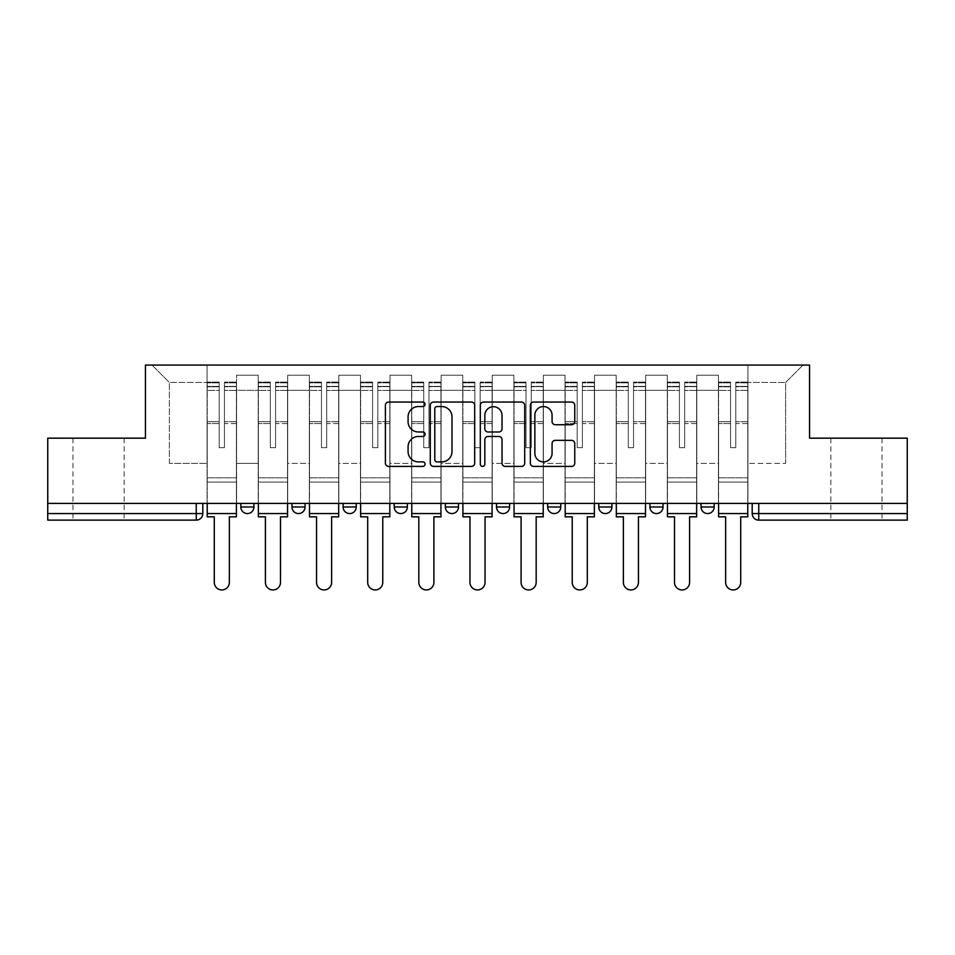 <?xml version="1.0" encoding="UTF-8"?>
<svg xmlns="http://www.w3.org/2000/svg" width="955" height="955" viewBox="0 0 955 955"><rect width="100%" height="100%" fill="white"/><g stroke="black" fill="none" stroke-linecap="round" stroke-linejoin="round"><path stroke-width="0.72" stroke-dasharray="4.78 3.58" d="M425.059 404.311A2.256 2.256 0 0 0 422.802 402.055L388.613 402.055A3.223 3.223 0 0 0 385.39 405.266L385.39 463.187A3.223 3.223 0 0 0 388.613 466.41L422.802 466.41A2.256 2.256 0 0 0 425.059 464.154A2.256 2.256 0 0 0 422.802 461.898L418.374 461.898A10.302 10.302 0 0 1 408.083 451.608L408.083 446.773A10.302 10.302 0 0 1 418.374 436.483L422.802 436.483A2.256 2.256 0 0 0 425.059 434.227A2.256 2.256 0 0 0 422.802 431.982L418.374 431.982A10.302 10.302 0 0 1 408.083 421.68L408.083 416.858A10.302 10.302 0 0 1 418.374 406.555L422.802 406.555A2.256 2.256 0 0 0 425.059 404.311M856.444 520.117L830.874 520.117L856.444 520.117M856.444 438.166L830.874 438.166L856.444 438.166M98.556 520.117L72.986 520.117L98.556 520.117M98.556 438.166L72.986 438.166L98.556 438.166M701.066 503.392L714.173 503.392L701.066 503.392L701.066 506.998A6.554 6.554 0 0 0 707.619 513.563A6.554 6.554 0 0 0 714.173 506.998L701.066 506.998M663.033 503.392L649.925 503.392L663.033 503.392L663.033 506.998A6.554 6.554 0 0 1 656.479 513.563A6.554 6.554 0 0 1 649.925 506.998L663.033 506.998M598.785 503.392L611.904 503.392L598.785 503.392L598.785 506.998A6.554 6.554 0 0 0 605.339 513.563A6.554 6.554 0 0 0 611.904 506.998L598.785 506.998M547.645 503.392L560.764 503.392L547.645 503.392M496.516 503.392L509.624 503.392L496.516 503.392M445.376 503.392L458.484 503.392L445.376 503.392L445.376 506.998L458.484 506.998M407.355 503.392L394.236 503.392L407.355 503.392L407.355 506.998A6.554 6.554 0 0 1 400.79 513.563M343.096 503.392L356.215 503.392L356.215 506.998A6.554 6.554 0 0 1 349.661 513.563A6.554 6.554 0 0 1 343.096 506.998L343.096 503.392L356.215 503.392M291.967 503.392L305.075 503.392L291.967 503.392M240.827 503.392L253.935 503.392L240.827 503.392L240.827 506.998L253.935 506.998M907.25 503.392L47.75 503.392L47.75 438.166L145.435 438.166L145.435 365.061L809.565 365.061L809.565 438.166L907.25 438.166L907.25 513.563L752.194 513.563A6.554 6.554 0 0 0 758.759 520.117L907.25 520.117L907.25 513.563M47.75 503.392L196.241 503.392L47.75 503.392L47.75 520.117L196.241 520.117L196.241 513.563L47.75 513.563M236.565 390.308L236.565 463.402L236.565 390.308L258.196 390.308L258.196 375.22L258.196 463.402L258.196 390.308L236.565 390.308M236.565 503.392L236.565 375.22L258.196 375.22L236.565 375.22L236.565 503.392L236.565 482.084L207.068 482.084L236.565 482.084L236.565 503.392L207.068 503.392L207.068 365.061L747.932 365.061L151.988 365.061L207.068 365.061L207.068 463.402L207.068 382.442L169.369 382.442L207.068 382.442L207.068 365.061L207.068 503.392L207.068 482.084L207.068 503.392L236.565 503.392M258.196 503.392L258.196 375.22L236.565 375.22L258.196 375.22L258.196 503.392L258.196 482.084L287.706 482.084L258.196 482.084L258.196 503.392L287.706 503.392L287.706 375.22L287.706 390.308L287.706 375.22L309.336 375.22L309.336 390.308L309.336 375.22L287.706 375.22L287.706 503.392L287.706 482.084L287.706 503.392L258.196 503.392M287.706 463.402L287.706 390.308L287.706 463.402L309.336 463.402L309.336 390.308L309.336 463.402L287.706 463.402M309.336 503.392L309.336 375.22L287.706 375.22L309.336 375.22L309.336 503.392L309.336 482.084L338.834 482.084L309.336 482.084L309.336 503.392L338.834 503.392L338.834 375.22L338.834 390.308L338.834 375.22L360.477 375.22L360.477 390.308L360.477 375.22L338.834 375.22L338.834 503.392L338.834 482.084L338.834 503.392L309.336 503.392M338.834 463.402L338.834 390.308L338.834 463.402L360.477 463.402L360.477 390.308L360.477 463.402L338.834 463.402M360.477 503.392L360.477 375.22L338.834 375.22L360.477 375.22L360.477 503.392L360.477 482.084L389.974 482.084L360.477 482.084L360.477 503.392L389.974 503.392L389.974 375.22L389.974 390.308L389.974 375.22L411.617 375.22L411.617 390.308L411.617 375.22L389.974 375.22L389.974 503.392L389.974 482.084L389.974 503.392L360.477 503.392M389.974 463.402L389.974 390.308L389.974 463.402L411.617 463.402L411.617 390.308L411.617 463.402L389.974 463.402M411.617 503.392L411.617 375.22L389.974 375.22L411.617 375.22L411.617 503.392L411.617 482.084L441.115 482.084L411.617 482.084L411.617 503.392L441.115 503.392L441.115 375.22L441.115 390.308L441.115 375.22L462.745 375.22L462.745 390.308L462.745 375.22L441.115 375.22L441.115 503.392L441.115 482.084L441.115 503.392L411.617 503.392M441.115 463.402L441.115 390.308L441.115 463.402L462.745 463.402L462.745 390.308L462.745 463.402L441.115 463.402M462.745 503.392L462.745 375.22L441.115 375.22L462.745 375.22L462.745 503.392L462.745 482.084L492.255 482.084L462.745 482.084L462.745 503.392L492.255 503.392L492.255 375.22L492.255 390.308L492.255 375.22L513.886 375.22L513.886 390.308L513.886 375.22L492.255 375.22L492.255 503.392L492.255 482.084L492.255 503.392L462.745 503.392M492.255 463.402L492.255 390.308L492.255 463.402L513.886 463.402L513.886 390.308L513.886 463.402L492.255 463.402M513.886 503.392L513.886 375.22L492.255 375.22L513.886 375.22L513.886 503.392L513.886 482.084L543.383 482.084L513.886 482.084L513.886 503.392L543.383 503.392L543.383 375.22L543.383 390.308L543.383 375.22L565.026 375.22L565.026 390.308L565.026 375.22L543.383 375.22L543.383 503.392L543.383 482.084L543.383 503.392L513.886 503.392M543.383 463.402L543.383 390.308L543.383 463.402L565.026 463.402L565.026 390.308L565.026 463.402L543.383 463.402M565.026 503.392L565.026 375.22L543.383 375.22L565.026 375.22L565.026 503.392L565.026 482.084L594.523 482.084L565.026 482.084L565.026 503.392L594.523 503.392L594.523 375.22L594.523 390.308L594.523 375.22L616.166 375.22L616.166 390.308L616.166 375.22L594.523 375.22L594.523 503.392L594.523 482.084L594.523 503.392L565.026 503.392M594.523 463.402L594.523 390.308L594.523 463.402L616.166 463.402L616.166 390.308L616.166 463.402L594.523 463.402M616.166 503.392L616.166 375.22L594.523 375.22L616.166 375.22L616.166 503.392L616.166 482.084L645.664 482.084L616.166 482.084L616.166 503.392L645.664 503.392L645.664 375.22L645.664 390.308L645.664 375.22L667.294 375.22L667.294 390.308L667.294 375.22L645.664 375.22L645.664 503.392L645.664 482.084L645.664 503.392L616.166 503.392M645.664 463.402L645.664 390.308L645.664 463.402L667.294 463.402L667.294 390.308L667.294 463.402L645.664 463.402M667.294 503.392L667.294 375.22L645.664 375.22L667.294 375.22L667.294 503.392L667.294 482.084L696.804 482.084L667.294 482.084L667.294 503.392L696.804 503.392L696.804 375.22L696.804 390.308L696.804 375.22L718.435 375.22L718.435 390.308L718.435 375.22L696.804 375.22L696.804 503.392L696.804 482.084L696.804 503.392L667.294 503.392M696.804 463.402L696.804 390.308L696.804 463.402L718.435 463.402L718.435 390.308L718.435 463.402L696.804 463.402M718.435 503.392L718.435 375.22L696.804 375.22L718.435 375.22L718.435 503.392L718.435 482.084L747.932 482.084L718.435 482.084L718.435 503.392L747.932 503.392L747.932 365.061L803.012 365.061L747.932 365.061L747.932 382.442L785.631 382.442L747.932 382.442L747.932 463.402L747.932 365.061L747.932 503.392L718.435 503.392L747.932 503.392L747.932 482.084L747.932 503.392L718.435 503.392M236.565 463.402L258.196 463.402L236.565 463.402M169.369 463.402L169.369 382.442L169.369 463.402L207.068 463.402L169.369 463.402M785.631 463.402L785.631 382.442L803.012 365.061L785.631 382.442L785.631 463.402L747.932 463.402L785.631 463.402M758.759 503.392L752.194 503.392L758.759 503.392L758.759 520.117M196.241 503.392L202.806 503.392L196.241 503.392L196.241 513.563L202.806 513.563M509.624 506.998L496.516 506.998A6.554 6.554 0 0 0 503.07 513.563M560.764 506.998L547.645 506.998A6.554 6.554 0 0 0 554.21 513.563M151.988 365.061L169.369 382.442L151.988 365.061M474.683 463.187L474.683 405.266A3.223 3.223 0 0 0 471.472 402.055L433.498 402.055A3.223 3.223 0 0 0 430.287 405.266L430.287 463.187A3.223 3.223 0 0 0 433.498 466.41L471.472 466.41A3.223 3.223 0 0 0 474.683 463.187M437.044 406.555A2.256 2.256 0 0 0 434.788 408.812L434.788 459.653A2.256 2.256 0 0 0 437.044 461.898L441.699 461.898A10.302 10.302 0 0 0 452.002 451.608L452.002 416.858A10.302 10.302 0 0 0 441.699 406.555L437.044 406.555M483.528 402.055L521.502 402.055A3.223 3.223 0 0 1 524.713 405.266L524.713 463.187A3.223 3.223 0 0 1 521.502 466.41L505.255 466.41A3.223 3.223 0 0 1 502.032 463.187L502.032 439.706A3.223 3.223 0 0 0 498.82 436.483L488.041 436.483A3.223 3.223 0 0 0 484.818 439.706L484.818 464.154A2.256 2.256 0 0 1 482.573 466.41A2.256 2.256 0 0 1 480.317 464.154L480.317 405.266A3.223 3.223 0 0 1 483.528 402.055M502.032 415.33A8.607 8.607 0 0 0 493.425 406.723A8.607 8.607 0 0 0 484.818 415.33L484.818 428.759A3.223 3.223 0 0 0 488.041 431.982L498.82 431.982A3.223 3.223 0 0 0 502.032 428.759L502.032 415.33M555.285 424.736L571.532 424.736A3.223 3.223 0 0 0 574.755 421.525L574.755 405.266A3.223 3.223 0 0 0 571.532 402.055L533.57 402.055A3.223 3.223 0 0 0 530.347 405.266L530.347 463.187A3.223 3.223 0 0 0 533.57 466.41L571.532 466.41A3.223 3.223 0 0 0 574.755 463.187L574.755 443.562A3.223 3.223 0 0 0 571.532 440.339L555.285 440.339A3.223 3.223 0 0 0 552.074 443.562L552.074 453.291A8.607 8.607 0 0 1 543.467 461.898A8.607 8.607 0 0 1 534.86 453.291L534.86 415.162A8.607 8.607 0 0 1 543.467 406.555A8.607 8.607 0 0 1 552.074 415.162L552.074 421.525A3.223 3.223 0 0 0 555.285 424.736M236.398 503.392L236.398 386.369L224.437 386.823L224.437 406.042L224.437 382.107L224.437 447.668L219.196 447.668L219.196 386.369L219.196 421.716L207.223 421.716L207.223 382.68L207.223 482.084L207.223 421.716L219.196 421.716L219.196 382.107L219.196 423.566L207.223 423.566L207.223 477.822L207.223 423.566L219.196 423.566L219.196 382.107L219.196 447.668L224.437 447.668L224.437 386.369L236.398 386.823L236.398 406.042L236.398 382.107L236.398 516.834L229.355 516.834L229.355 582.395A7.545 7.545 0 0 1 221.811 589.939A7.545 7.545 0 0 1 214.278 582.395L214.278 516.834L207.223 516.834L207.223 382.107L207.223 503.392M236.398 423.566L224.437 423.566L224.437 447.668L224.437 423.566L236.398 423.566L236.398 477.822L207.223 477.822L236.398 477.822L236.398 423.566M207.223 386.656L219.196 386.656L207.223 386.656M207.223 382.68L219.196 382.68L207.223 382.68M219.196 423.566L219.196 447.668L219.196 423.566M224.437 447.668L219.196 447.668L219.196 390.392L207.223 390.392L219.196 390.392L207.223 390.392L219.196 390.392L219.196 447.668L224.437 447.668L224.437 390.392L224.437 447.668L219.196 447.668L224.437 447.668L224.437 421.716L224.437 447.668L219.196 447.668L219.196 421.716L219.196 447.668L224.437 447.668M236.398 513.563L236.398 390.392L236.398 513.563L207.223 513.563M236.398 421.716L224.437 421.716L236.398 421.716L236.398 482.084L207.223 482.084L236.398 482.084L236.398 421.716M287.539 503.392L287.539 386.369L275.577 386.823L275.577 406.042L275.577 382.107L275.577 447.668L270.325 447.668L270.325 386.369L270.325 421.716L258.363 421.716L258.363 382.68L258.363 482.084L258.363 421.716L270.325 421.716L270.325 382.107L270.325 423.566L258.363 423.566L258.363 477.822L258.363 423.566L270.325 423.566L270.325 382.107L270.325 447.668L275.577 447.668L275.577 386.369L287.539 386.823L287.539 406.042L287.539 382.107L287.539 516.834L280.495 516.834L280.495 582.395A7.545 7.545 0 0 1 272.951 589.939A7.545 7.545 0 0 1 265.406 582.395L265.406 516.834L258.363 516.834L258.363 382.107L258.363 503.392M287.539 423.566L275.577 423.566L275.577 447.668L275.577 423.566L287.539 423.566L287.539 477.822L258.363 477.822L287.539 477.822L287.539 423.566M258.363 386.656L270.325 386.656L258.363 386.656M258.363 382.68L270.325 382.68L258.363 382.68M270.325 423.566L270.325 447.668L270.325 423.566M275.577 447.668L270.325 447.668L270.325 390.392L258.363 390.392L270.325 390.392L258.363 390.392L270.325 390.392L270.325 447.668L275.577 447.668L275.577 390.392L275.577 447.668L270.325 447.668L275.577 447.668L275.577 421.716L275.577 447.668L270.325 447.668L270.325 421.716L270.325 447.668L275.577 447.668M287.539 513.563L287.539 390.392L287.539 513.563L258.363 513.563M287.539 421.716L275.577 421.716L287.539 421.716L287.539 482.084L258.363 482.084L287.539 482.084L287.539 421.716M338.679 503.392L338.679 386.369L326.706 386.823L326.706 406.042L326.706 382.107L326.706 447.668L321.465 447.668L321.465 386.369L321.465 421.716L309.504 421.716L309.504 382.68L309.504 482.084L309.504 421.716L321.465 421.716L321.465 382.107L321.465 423.566L309.504 423.566L309.504 477.822L309.504 423.566L321.465 423.566L321.465 382.107L321.465 447.668L326.706 447.668L326.706 386.369L338.679 386.823L338.679 406.042L338.679 382.107L338.679 516.834L331.624 516.834L331.624 582.395A7.545 7.545 0 0 1 324.091 589.939A7.545 7.545 0 0 1 316.547 582.395L316.547 516.834L309.504 516.834L309.504 382.107L309.504 503.392M338.679 423.566L326.706 423.566L326.706 447.668L326.706 423.566L338.679 423.566L338.679 477.822L309.504 477.822L338.679 477.822L338.679 423.566M309.504 386.656L321.465 386.656L309.504 386.656M309.504 382.68L321.465 382.68L309.504 382.68M321.465 423.566L321.465 447.668L321.465 423.566M326.706 447.668L321.465 447.668L321.465 390.392L309.504 390.392L321.465 390.392L309.504 390.392L321.465 390.392L321.465 447.668L326.706 447.668L326.706 390.392L326.706 447.668L321.465 447.668L326.706 447.668L326.706 421.716L326.706 447.668L321.465 447.668L321.465 421.716L321.465 447.668L326.706 447.668M338.679 513.563L338.679 390.392L338.679 513.563L309.504 513.563M338.679 421.716L326.706 421.716L338.679 421.716L338.679 482.084L309.504 482.084L338.679 482.084L338.679 421.716M389.807 503.392L389.807 386.369L377.846 386.823L377.846 406.042L377.846 382.107L377.846 447.668L372.605 447.668L372.605 386.369L372.605 421.716L360.644 421.716L360.644 382.68L360.644 482.084L360.644 421.716L372.605 421.716L372.605 382.107L372.605 423.566L360.644 423.566L360.644 477.822L360.644 423.566L372.605 423.566L372.605 382.107L372.605 447.668L377.846 447.668L377.846 386.369L389.807 386.823L389.807 406.042L389.807 382.107L389.807 516.834L382.764 516.834L382.764 582.395A7.545 7.545 0 0 1 375.22 589.939A7.545 7.545 0 0 1 367.687 582.395L367.687 516.834L360.644 516.834L360.644 382.107L360.644 503.392M389.807 423.566L377.846 423.566L377.846 447.668L377.846 423.566L389.807 423.566L389.807 477.822L360.644 477.822L389.807 477.822L389.807 423.566M360.644 386.656L372.605 386.656L360.644 386.656M360.644 382.68L372.605 382.68L360.644 382.68M372.605 423.566L372.605 447.668L372.605 423.566M377.846 447.668L372.605 447.668L372.605 390.392L360.644 390.392L372.605 390.392L360.644 390.392L372.605 390.392L372.605 447.668L377.846 447.668L377.846 390.392L377.846 447.668L372.605 447.668L377.846 447.668L377.846 421.716L377.846 447.668L372.605 447.668L372.605 421.716L372.605 447.668L377.846 447.668M389.807 513.563L389.807 390.392L389.807 513.563L360.644 513.563M389.807 421.716L377.846 421.716L389.807 421.716L389.807 482.084L360.644 482.084L389.807 482.084L389.807 421.716M440.947 503.392L440.947 386.369L428.986 386.823L428.986 406.042L428.986 382.107L428.986 447.668L423.745 447.668L423.745 386.369L423.745 421.716L411.772 421.716L411.772 382.68L411.772 482.084L411.772 421.716L423.745 421.716L423.745 382.107L423.745 423.566L411.772 423.566L411.772 477.822L411.772 423.566L423.745 423.566L423.745 382.107L423.745 447.668L428.986 447.668L428.986 386.369L440.947 386.823L440.947 406.042L440.947 382.107L440.947 516.834L433.904 516.834L433.904 582.395A7.545 7.545 0 0 1 426.36 589.939A7.545 7.545 0 0 1 418.827 582.395L418.827 516.834L411.772 516.834L411.772 382.107L411.772 503.392M440.947 423.566L428.986 423.566L428.986 447.668L428.986 423.566L440.947 423.566L440.947 477.822L411.772 477.822L440.947 477.822L440.947 423.566M411.772 386.656L423.745 386.656L411.772 386.656M411.772 382.68L423.745 382.68L411.772 382.68M423.745 423.566L423.745 447.668L423.745 423.566M428.986 447.668L423.745 447.668L423.745 390.392L411.772 390.392L423.745 390.392L411.772 390.392L423.745 390.392L423.745 447.668L428.986 447.668L428.986 390.392L428.986 447.668L423.745 447.668L428.986 447.668L428.986 421.716L428.986 447.668L423.745 447.668L423.745 421.716L423.745 447.668L428.986 447.668M440.947 513.563L440.947 390.392L440.947 513.563L411.772 513.563M440.947 421.716L428.986 421.716L440.947 421.716L440.947 482.084L411.772 482.084L440.947 482.084L440.947 421.716M492.088 503.392L492.088 386.369L480.126 386.823L480.126 406.042L480.126 382.107L480.126 447.668L474.874 447.668L474.874 386.369L474.874 421.716L462.912 421.716L462.912 382.68L462.912 482.084L462.912 421.716L474.874 421.716L474.874 382.107L474.874 423.566L462.912 423.566L462.912 477.822L462.912 423.566L474.874 423.566L474.874 382.107L474.874 447.668L480.126 447.668L480.126 386.369L492.088 386.823L492.088 406.042L492.088 382.107L492.088 516.834L485.045 516.834L485.045 582.395A7.545 7.545 0 0 1 477.5 589.939A7.545 7.545 0 0 1 469.956 582.395L469.956 516.834L462.912 516.834L462.912 382.107L462.912 503.392M492.088 423.566L480.126 423.566L480.126 447.668L480.126 423.566L492.088 423.566L492.088 477.822L462.912 477.822L492.088 477.822L492.088 423.566M462.912 386.656L474.874 386.656L462.912 386.656M462.912 382.68L474.874 382.68L462.912 382.68M474.874 423.566L474.874 447.668L474.874 423.566M480.126 447.668L474.874 447.668L474.874 390.392L462.912 390.392L474.874 390.392L462.912 390.392L474.874 390.392L474.874 447.668L480.126 447.668L480.126 390.392L480.126 447.668L474.874 447.668L480.126 447.668L480.126 421.716L480.126 447.668L474.874 447.668L474.874 421.716L474.874 447.668L480.126 447.668M492.088 513.563L492.088 390.392L492.088 513.563L462.912 513.563M492.088 421.716L480.126 421.716L492.088 421.716L492.088 482.084L462.912 482.084L492.088 482.084L492.088 421.716M543.228 503.392L543.228 386.369L531.255 386.823L531.255 406.042L531.255 382.107L531.255 447.668L526.014 447.668L526.014 386.369L526.014 421.716L514.053 421.716L514.053 382.68L514.053 482.084L514.053 421.716L526.014 421.716L526.014 382.107L526.014 423.566L514.053 423.566L514.053 477.822L514.053 423.566L526.014 423.566L526.014 382.107L526.014 447.668L531.255 447.668L531.255 386.369L543.228 386.823L543.228 406.042L543.228 382.107L543.228 516.834L536.173 516.834L536.173 582.395A7.545 7.545 0 0 1 528.64 589.939A7.545 7.545 0 0 1 521.096 582.395L521.096 516.834L514.053 516.834L514.053 382.107L514.053 503.392M543.228 423.566L531.255 423.566L531.255 447.668L531.255 423.566L543.228 423.566L543.228 477.822L514.053 477.822L543.228 477.822L543.228 423.566M514.053 386.656L526.014 386.656L514.053 386.656M514.053 382.68L526.014 382.68L514.053 382.68M526.014 423.566L526.014 447.668L526.014 423.566M531.255 447.668L526.014 447.668L526.014 390.392L514.053 390.392L526.014 390.392L514.053 390.392L526.014 390.392L526.014 447.668L531.255 447.668L531.255 390.392L531.255 447.668L526.014 447.668L531.255 447.668L531.255 421.716L531.255 447.668L526.014 447.668L526.014 421.716L526.014 447.668L531.255 447.668M543.228 513.563L543.228 390.392L543.228 513.563L514.053 513.563M543.228 421.716L531.255 421.716L543.228 421.716L543.228 482.084L514.053 482.084L543.228 482.084L543.228 421.716M594.356 503.392L594.356 386.369L582.395 386.823L582.395 406.042L582.395 382.107L582.395 447.668L577.154 447.668L577.154 386.369L577.154 421.716L565.193 421.716L565.193 382.68L565.193 482.084L565.193 421.716L577.154 421.716L577.154 382.107L577.154 423.566L565.193 423.566L565.193 477.822L565.193 423.566L577.154 423.566L577.154 382.107L577.154 447.668L582.395 447.668L582.395 386.369L594.356 386.823L594.356 406.042L594.356 382.107L594.356 516.834L587.313 516.834L587.313 582.395A7.545 7.545 0 0 1 579.781 589.939A7.545 7.545 0 0 1 572.236 582.395L572.236 516.834L565.193 516.834L565.193 382.107L565.193 503.392M594.356 423.566L582.395 423.566L582.395 447.668L582.395 423.566L594.356 423.566L594.356 477.822L565.193 477.822L594.356 477.822L594.356 423.566M565.193 386.656L577.154 386.656L565.193 386.656M565.193 382.68L577.154 382.68L565.193 382.68M577.154 423.566L577.154 447.668L577.154 423.566M582.395 447.668L577.154 447.668L577.154 390.392L565.193 390.392L577.154 390.392L565.193 390.392L577.154 390.392L577.154 447.668L582.395 447.668L582.395 390.392L582.395 447.668L577.154 447.668L582.395 447.668L582.395 421.716L582.395 447.668L577.154 447.668L577.154 421.716L577.154 447.668L582.395 447.668M594.356 513.563L594.356 390.392L594.356 513.563L565.193 513.563M594.356 421.716L582.395 421.716L594.356 421.716L594.356 482.084L565.193 482.084L594.356 482.084L594.356 421.716M645.496 503.392L645.496 386.369L633.535 386.823L633.535 406.042L633.535 382.107L633.535 447.668L628.295 447.668L628.295 386.369L628.295 421.716L616.321 421.716L616.321 382.68L616.321 482.084L616.321 421.716L628.295 421.716L628.295 382.107L628.295 423.566L616.321 423.566L616.321 477.822L616.321 423.566L628.295 423.566L628.295 382.107L628.295 447.668L633.535 447.668L633.535 386.369L645.496 386.823L645.496 406.042L645.496 382.107L645.496 516.834L638.453 516.834L638.453 582.395A7.545 7.545 0 0 1 630.909 589.939A7.545 7.545 0 0 1 623.376 582.395L623.376 516.834L616.321 516.834L616.321 382.107L616.321 503.392M645.496 423.566L633.535 423.566L633.535 447.668L633.535 423.566L645.496 423.566L645.496 477.822L616.321 477.822L645.496 477.822L645.496 423.566M616.321 386.656L628.295 386.656L616.321 386.656M616.321 382.68L628.295 382.68L616.321 382.68M628.295 423.566L628.295 447.668L628.295 423.566M633.535 447.668L628.295 447.668L628.295 390.392L616.321 390.392L628.295 390.392L616.321 390.392L628.295 390.392L628.295 447.668L633.535 447.668L633.535 390.392L633.535 447.668L628.295 447.668L633.535 447.668L633.535 421.716L633.535 447.668L628.295 447.668L628.295 421.716L628.295 447.668L633.535 447.668M645.496 513.563L645.496 390.392L645.496 513.563L616.321 513.563M645.496 421.716L633.535 421.716L645.496 421.716L645.496 482.084L616.321 482.084L645.496 482.084L645.496 421.716M696.637 503.392L696.637 386.369L684.675 386.823L684.675 406.042L684.675 382.107L684.675 447.668L679.423 447.668L679.423 386.369L679.423 421.716L667.461 421.716L667.461 382.68L667.461 482.084L667.461 421.716L679.423 421.716L679.423 382.107L679.423 423.566L667.461 423.566L667.461 477.822L667.461 423.566L679.423 423.566L679.423 382.107L679.423 447.668L684.675 447.668L684.675 386.369L696.637 386.823L696.637 406.042L696.637 382.107L696.637 516.834L689.594 516.834L689.594 582.395A7.545 7.545 0 0 1 682.049 589.939A7.545 7.545 0 0 1 674.505 582.395L674.505 516.834L667.461 516.834L667.461 382.107L667.461 503.392M696.637 423.566L684.675 423.566L684.675 447.668L684.675 423.566L696.637 423.566L696.637 477.822L667.461 477.822L696.637 477.822L696.637 423.566M667.461 386.656L679.423 386.656L667.461 386.656M667.461 382.68L679.423 382.68L667.461 382.68M679.423 423.566L679.423 447.668L679.423 423.566M684.675 447.668L679.423 447.668L679.423 390.392L667.461 390.392L679.423 390.392L667.461 390.392L679.423 390.392L679.423 447.668L684.675 447.668L684.675 390.392L684.675 447.668L679.423 447.668L684.675 447.668L684.675 421.716L684.675 447.668L679.423 447.668L679.423 421.716L679.423 447.668L684.675 447.668M696.637 513.563L696.637 390.392L696.637 513.563L667.461 513.563M696.637 421.716L684.675 421.716L696.637 421.716L696.637 482.084L667.461 482.084L696.637 482.084L696.637 421.716M747.777 503.392L747.777 386.369L735.804 386.823L735.804 406.042L735.804 382.107L735.804 447.668L730.563 447.668L730.563 386.369L730.563 421.716L718.602 421.716L718.602 382.68L718.602 482.084L718.602 421.716L730.563 421.716L730.563 382.107L730.563 423.566L718.602 423.566L718.602 477.822L718.602 423.566L730.563 423.566L730.563 382.107L730.563 447.668L735.804 447.668L735.804 386.369L747.777 386.823L747.777 406.042L747.777 382.107L747.777 516.834L740.722 516.834L740.722 582.395A7.545 7.545 0 0 1 733.189 589.939A7.545 7.545 0 0 1 725.645 582.395L725.645 516.834L718.602 516.834L718.602 382.107L718.602 503.392M747.777 423.566L735.804 423.566L735.804 447.668L735.804 423.566L747.777 423.566L747.777 477.822L718.602 477.822L747.777 477.822L747.777 423.566M718.602 386.656L730.563 386.656L718.602 386.656M718.602 382.68L730.563 382.68L718.602 382.68M730.563 423.566L730.563 447.668L730.563 423.566M735.804 447.668L730.563 447.668L730.563 390.392L718.602 390.392L730.563 390.392L718.602 390.392L730.563 390.392L730.563 447.668L735.804 447.668L735.804 390.392L735.804 447.668L730.563 447.668L735.804 447.668L735.804 421.716L735.804 447.668L730.563 447.668L730.563 421.716L730.563 447.668L735.804 447.668M747.777 513.563L747.777 390.392L747.777 513.563L718.602 513.563M747.777 421.716L735.804 421.716L747.777 421.716L747.777 482.084L718.602 482.084L747.777 482.084L747.777 421.716M407.355 506.998L394.236 506.998M356.215 506.998L343.096 506.998M305.075 506.998L291.967 506.998M718.435 390.308L696.804 390.308L718.435 390.308M667.294 390.308L645.664 390.308L667.294 390.308M616.166 390.308L594.523 390.308L616.166 390.308M565.026 390.308L543.383 390.308L565.026 390.308M513.886 390.308L492.255 390.308L513.886 390.308M462.745 390.308L441.115 390.308L462.745 390.308M411.617 390.308L389.974 390.308L411.617 390.308M360.477 390.308L338.834 390.308L360.477 390.308M309.336 390.308L287.706 390.308L309.336 390.308M219.196 386.823L207.223 386.823L219.196 386.823M236.398 382.68L224.437 382.68L236.398 382.68M236.398 390.392L224.437 390.392L236.398 390.392M219.196 382.86L207.223 382.86L219.196 382.86M236.398 382.86L224.437 382.86L236.398 382.86M236.398 386.656L224.437 386.656L236.398 386.656M270.325 386.823L258.363 386.823L270.325 386.823M287.539 382.68L275.577 382.68L287.539 382.68M287.539 390.392L275.577 390.392L287.539 390.392M270.325 382.86L258.363 382.86L270.325 382.86M287.539 382.86L275.577 382.86L287.539 382.86M287.539 386.656L275.577 386.656L287.539 386.656M321.465 386.823L309.504 386.823L321.465 386.823M338.679 382.68L326.706 382.68L338.679 382.68M338.679 390.392L326.706 390.392L338.679 390.392M321.465 382.86L309.504 382.86L321.465 382.86M338.679 382.86L326.706 382.86L338.679 382.86M338.679 386.656L326.706 386.656L338.679 386.656M372.605 386.823L360.644 386.823L372.605 386.823M389.807 382.68L377.846 382.68L389.807 382.68M389.807 390.392L377.846 390.392L389.807 390.392M372.605 382.86L360.644 382.86L372.605 382.86M389.807 382.86L377.846 382.86L389.807 382.86M389.807 386.656L377.846 386.656L389.807 386.656M423.745 386.823L411.772 386.823L423.745 386.823M440.947 382.68L428.986 382.68L440.947 382.68M440.947 390.392L428.986 390.392L440.947 390.392M423.745 382.86L411.772 382.86L423.745 382.86M440.947 382.86L428.986 382.86L440.947 382.86M440.947 386.656L428.986 386.656L440.947 386.656M474.874 386.823L462.912 386.823L474.874 386.823M492.088 382.68L480.126 382.68L492.088 382.68M492.088 390.392L480.126 390.392L492.088 390.392M474.874 382.86L462.912 382.86L474.874 382.86M492.088 382.86L480.126 382.86L492.088 382.86M492.088 386.656L480.126 386.656L492.088 386.656M526.014 386.823L514.053 386.823L526.014 386.823M543.228 382.68L531.255 382.68L543.228 382.68M543.228 390.392L531.255 390.392L543.228 390.392M526.014 382.86L514.053 382.86L526.014 382.86M543.228 382.86L531.255 382.86L543.228 382.86M543.228 386.656L531.255 386.656L543.228 386.656M577.154 386.823L565.193 386.823L577.154 386.823M594.356 382.68L582.395 382.68L594.356 382.68M594.356 390.392L582.395 390.392L594.356 390.392M577.154 382.86L565.193 382.86L577.154 382.86M594.356 382.86L582.395 382.86L594.356 382.86M594.356 386.656L582.395 386.656L594.356 386.656M628.295 386.823L616.321 386.823L628.295 386.823M645.496 382.68L633.535 382.68L645.496 382.68M645.496 390.392L633.535 390.392L645.496 390.392M628.295 382.86L616.321 382.86L628.295 382.86M645.496 382.86L633.535 382.86L645.496 382.86M645.496 386.656L633.535 386.656L645.496 386.656M679.423 386.823L667.461 386.823L679.423 386.823M696.637 382.68L684.675 382.68L696.637 382.68M696.637 390.392L684.675 390.392L696.637 390.392M679.423 382.86L667.461 382.86L679.423 382.86M696.637 382.86L684.675 382.86L696.637 382.86M696.637 386.656L684.675 386.656L696.637 386.656M730.563 386.823L718.602 386.823L730.563 386.823M747.777 382.68L735.804 382.68L747.777 382.68M747.777 390.392L735.804 390.392L747.777 390.392M730.563 382.86L718.602 382.86L730.563 382.86M747.777 382.86L735.804 382.86L747.777 382.86M747.777 386.656L735.804 386.656L747.777 386.656M830.874 438.166L830.874 520.117M72.986 438.166L72.986 520.117M124.126 438.166L124.126 520.117M882.014 438.166L882.014 520.117M236.398 382.107L224.437 382.107L236.398 382.107M219.196 386.369L207.223 386.369L219.196 386.369M219.196 382.107L207.223 382.107L219.196 382.107M236.398 386.369L224.437 386.369L236.398 386.369M287.539 382.107L275.577 382.107L287.539 382.107M270.325 386.369L258.363 386.369L270.325 386.369M270.325 382.107L258.363 382.107L270.325 382.107M287.539 386.369L275.577 386.369L287.539 386.369M338.679 382.107L326.706 382.107L338.679 382.107M321.465 386.369L309.504 386.369L321.465 386.369M321.465 382.107L309.504 382.107L321.465 382.107M338.679 386.369L326.706 386.369L338.679 386.369M389.807 382.107L377.846 382.107L389.807 382.107M372.605 386.369L360.644 386.369L372.605 386.369M372.605 382.107L360.644 382.107L372.605 382.107M389.807 386.369L377.846 386.369L389.807 386.369M440.947 382.107L428.986 382.107L440.947 382.107M423.745 386.369L411.772 386.369L423.745 386.369M423.745 382.107L411.772 382.107L423.745 382.107M440.947 386.369L428.986 386.369L440.947 386.369M492.088 382.107L480.126 382.107L492.088 382.107M474.874 386.369L462.912 386.369L474.874 386.369M474.874 382.107L462.912 382.107L474.874 382.107M492.088 386.369L480.126 386.369L492.088 386.369M543.228 382.107L531.255 382.107L543.228 382.107M526.014 386.369L514.053 386.369L526.014 386.369M526.014 382.107L514.053 382.107L526.014 382.107M543.228 386.369L531.255 386.369L543.228 386.369M594.356 382.107L582.395 382.107L594.356 382.107M577.154 386.369L565.193 386.369L577.154 386.369M577.154 382.107L565.193 382.107L577.154 382.107M594.356 386.369L582.395 386.369L594.356 386.369M645.496 382.107L633.535 382.107L645.496 382.107M628.295 386.369L616.321 386.369L628.295 386.369M628.295 382.107L616.321 382.107L628.295 382.107M645.496 386.369L633.535 386.369L645.496 386.369M696.637 382.107L684.675 382.107L696.637 382.107M679.423 386.369L667.461 386.369L679.423 386.369M679.423 382.107L667.461 382.107L679.423 382.107M696.637 386.369L684.675 386.369L696.637 386.369M747.777 382.107L735.804 382.107L747.777 382.107M730.563 386.369L718.602 386.369L730.563 386.369M730.563 382.107L718.602 382.107L730.563 382.107M747.777 386.369L735.804 386.369L747.777 386.369"/><path stroke-width="1.43" d="M425.059 404.311A2.256 2.256 0 0 0 422.802 402.055L388.613 402.055A3.223 3.223 0 0 0 385.39 405.266L385.39 463.187A3.223 3.223 0 0 0 388.613 466.41L422.802 466.41A2.256 2.256 0 0 0 425.059 464.154A2.256 2.256 0 0 0 422.802 461.898L418.374 461.898A10.302 10.302 0 0 1 408.083 451.608L408.083 446.773A10.302 10.302 0 0 1 418.374 436.483L422.802 436.483A2.256 2.256 0 0 0 425.059 434.227A2.256 2.256 0 0 0 422.802 431.982L418.374 431.982A10.302 10.302 0 0 1 408.083 421.68L408.083 416.858A10.302 10.302 0 0 1 418.374 406.555L422.802 406.555A2.256 2.256 0 0 0 425.059 404.311M649.925 503.392L649.925 506.998L663.033 506.998A6.554 6.554 0 0 1 656.479 513.563A6.554 6.554 0 0 1 649.925 506.998L649.925 503.392M547.645 503.392L547.645 506.998L560.764 506.998A6.554 6.554 0 0 1 554.21 513.563A6.554 6.554 0 0 1 547.645 506.998L547.645 503.392M496.516 503.392L496.516 506.998L509.624 506.998A6.554 6.554 0 0 1 503.07 513.563A6.554 6.554 0 0 1 496.516 506.998L496.516 503.392M394.236 506.998L394.236 503.392L394.236 506.998A6.554 6.554 0 0 0 400.79 513.563A6.554 6.554 0 0 1 394.236 506.998L407.355 506.998A6.554 6.554 0 0 1 400.79 513.563M291.967 506.998L291.967 503.392L291.967 506.998A6.554 6.554 0 0 0 298.521 513.563A6.554 6.554 0 0 1 291.967 506.998L305.075 506.998A6.554 6.554 0 0 1 298.521 513.563A6.554 6.554 0 0 0 305.075 506.998L305.075 503.392L305.075 506.998M571.532 424.736A3.223 3.223 0 0 0 574.755 421.525L574.755 405.266A3.223 3.223 0 0 0 571.532 402.055L533.57 402.055A3.223 3.223 0 0 0 530.347 405.266L530.347 463.187A3.223 3.223 0 0 0 533.57 466.41L571.532 466.41A3.223 3.223 0 0 0 574.755 463.187L574.755 443.562A3.223 3.223 0 0 0 571.532 440.339L555.285 440.339A3.223 3.223 0 0 0 552.074 443.562L552.074 453.291A8.607 8.607 0 0 1 543.467 461.898A8.607 8.607 0 0 1 534.86 453.291L534.86 415.162A8.607 8.607 0 0 1 543.467 406.555A8.607 8.607 0 0 1 552.074 415.162L552.074 421.525A3.223 3.223 0 0 0 555.285 424.736L571.532 424.736M47.75 503.392L47.75 438.166L145.435 438.166L145.435 365.061L809.565 365.061L809.565 438.166L907.25 438.166L907.25 503.392L47.75 503.392L47.75 513.563L202.806 513.563L202.806 503.392L202.806 513.563A6.554 6.554 0 0 1 196.241 520.117L47.75 520.117L47.75 513.563M474.683 405.266A3.223 3.223 0 0 0 471.472 402.055L433.498 402.055A3.223 3.223 0 0 0 430.287 405.266L430.287 463.187A3.223 3.223 0 0 0 433.498 466.41L471.472 466.41A3.223 3.223 0 0 0 474.683 463.187L474.683 405.266M483.528 402.055L521.502 402.055A3.223 3.223 0 0 1 524.713 405.266L524.713 463.187A3.223 3.223 0 0 1 521.502 466.41L505.255 466.41A3.223 3.223 0 0 1 502.032 463.187L502.032 439.706A3.223 3.223 0 0 0 498.82 436.483L488.041 436.483A3.223 3.223 0 0 0 484.818 439.706L484.818 464.154A2.256 2.256 0 0 1 482.573 466.41A2.256 2.256 0 0 1 480.317 464.154L480.317 405.266A3.223 3.223 0 0 1 483.528 402.055M752.194 503.392L752.194 513.563L907.25 513.563L907.25 520.117L758.759 520.117A6.554 6.554 0 0 1 752.194 513.563L752.194 503.392M907.25 503.392L907.25 513.563M714.173 503.392L714.173 506.998A6.554 6.554 0 0 1 707.619 513.563A6.554 6.554 0 0 1 701.066 506.998L714.173 506.998L714.173 503.392M701.066 503.392L701.066 506.998M663.033 503.392L663.033 506.998M611.904 503.392L611.904 506.998A6.554 6.554 0 0 1 605.339 513.563A6.554 6.554 0 0 1 598.785 506.998L611.904 506.998L611.904 503.392M598.785 503.392L598.785 506.998M560.764 506.998L560.764 503.392L560.764 506.998A6.554 6.554 0 0 1 554.21 513.563M509.624 506.998L509.624 503.392L509.624 506.998A6.554 6.554 0 0 1 503.07 513.563M458.484 503.392L458.484 506.998A6.554 6.554 0 0 1 451.93 513.563A6.554 6.554 0 0 1 445.376 506.998A6.554 6.554 0 0 0 451.93 513.563A6.554 6.554 0 0 0 458.484 506.998L458.484 503.392M445.376 503.392L445.376 506.998L458.484 506.998M407.355 503.392L407.355 506.998M356.215 503.392L356.215 506.998A6.554 6.554 0 0 1 349.661 513.563A6.554 6.554 0 0 1 343.096 506.998L356.215 506.998M343.096 503.392L343.096 506.998M253.935 503.392L253.935 506.998A6.554 6.554 0 0 1 247.381 513.563A6.554 6.554 0 0 1 240.827 506.998A6.554 6.554 0 0 0 247.381 513.563A6.554 6.554 0 0 0 253.935 506.998L253.935 503.392M240.827 503.392L240.827 506.998L253.935 506.998M196.241 503.392L196.241 520.117A6.554 6.554 0 0 0 202.806 513.563M437.044 406.555A2.256 2.256 0 0 0 434.788 408.812L434.788 459.653A2.256 2.256 0 0 0 437.044 461.898L441.699 461.898A10.302 10.302 0 0 0 452.002 451.608L452.002 416.858A10.302 10.302 0 0 0 441.699 406.555L437.044 406.555M502.032 415.33A8.607 8.607 0 0 0 493.425 406.723A8.607 8.607 0 0 0 484.818 415.33L484.818 428.759A3.223 3.223 0 0 0 488.041 431.982L498.82 431.982A3.223 3.223 0 0 0 502.032 428.759L502.032 415.33M207.223 513.563L207.223 516.834L214.278 516.834L214.278 582.395A7.545 7.545 0 0 0 221.811 589.939A7.545 7.545 0 0 0 229.355 582.395L229.355 516.834L236.398 516.834L236.398 513.563L207.223 513.563L207.223 503.392M236.398 513.563L236.398 503.392M258.363 513.563L258.363 516.834L265.406 516.834L265.406 582.395A7.545 7.545 0 0 0 272.951 589.939A7.545 7.545 0 0 0 280.495 582.395L280.495 516.834L287.539 516.834L287.539 513.563L258.363 513.563L258.363 503.392M287.539 513.563L287.539 503.392M309.504 513.563L309.504 516.834L316.547 516.834L316.547 582.395A7.545 7.545 0 0 0 324.091 589.939A7.545 7.545 0 0 0 331.624 582.395L331.624 516.834L338.679 516.834L338.679 513.563L309.504 513.563L309.504 503.392M338.679 513.563L338.679 503.392M360.644 513.563L360.644 516.834L367.687 516.834L367.687 582.395A7.545 7.545 0 0 0 375.22 589.939A7.545 7.545 0 0 0 382.764 582.395L382.764 516.834L389.807 516.834L389.807 513.563L360.644 513.563L360.644 503.392M389.807 513.563L389.807 503.392M411.772 513.563L411.772 516.834L418.827 516.834L418.827 582.395A7.545 7.545 0 0 0 426.36 589.939A7.545 7.545 0 0 0 433.904 582.395L433.904 516.834L440.947 516.834L440.947 513.563L411.772 513.563L411.772 503.392M440.947 513.563L440.947 503.392M462.912 513.563L462.912 516.834L469.956 516.834L469.956 582.395A7.545 7.545 0 0 0 477.5 589.939A7.545 7.545 0 0 0 485.045 582.395L485.045 516.834L492.088 516.834L492.088 513.563L462.912 513.563L462.912 503.392M492.088 513.563L492.088 503.392M514.053 513.563L514.053 516.834L521.096 516.834L521.096 582.395A7.545 7.545 0 0 0 528.64 589.939A7.545 7.545 0 0 0 536.173 582.395L536.173 516.834L543.228 516.834L543.228 513.563L514.053 513.563L514.053 503.392M543.228 513.563L543.228 503.392M565.193 513.563L565.193 516.834L572.236 516.834L572.236 582.395A7.545 7.545 0 0 0 579.781 589.939A7.545 7.545 0 0 0 587.313 582.395L587.313 516.834L594.356 516.834L594.356 513.563L565.193 513.563L565.193 503.392M594.356 513.563L594.356 503.392M616.321 513.563L616.321 516.834L623.376 516.834L623.376 582.395A7.545 7.545 0 0 0 630.909 589.939A7.545 7.545 0 0 0 638.453 582.395L638.453 516.834L645.496 516.834L645.496 513.563L616.321 513.563L616.321 503.392M645.496 513.563L645.496 503.392M667.461 513.563L667.461 516.834L674.505 516.834L674.505 582.395A7.545 7.545 0 0 0 682.049 589.939A7.545 7.545 0 0 0 689.594 582.395L689.594 516.834L696.637 516.834L696.637 513.563L667.461 513.563L667.461 503.392M696.637 513.563L696.637 503.392M718.602 513.563L718.602 516.834L725.645 516.834L725.645 582.395A7.545 7.545 0 0 0 733.189 589.939A7.545 7.545 0 0 0 740.722 582.395L740.722 516.834L747.777 516.834L747.777 513.563L718.602 513.563L718.602 503.392M747.777 513.563L747.777 503.392M758.759 503.392L758.759 520.117"/></g></svg>
